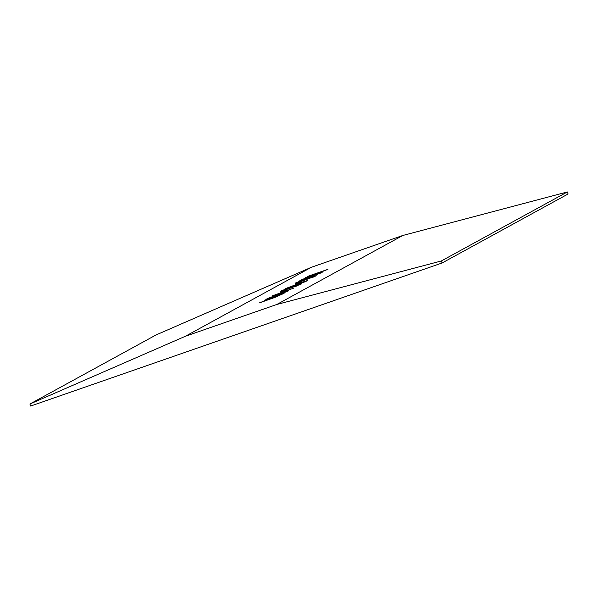 <?xml version="1.0" encoding="UTF-8"?>
<svg xmlns="http://www.w3.org/2000/svg" width="598" height="598" viewBox="0 0 598 598"><rect width="100%" height="100%" fill="white"/><g stroke="black" fill="none" stroke-linecap="round" stroke-linejoin="round"><path stroke-width="0.9" d="M302.334 279.386L322.143 272.494L299.052 281.187L302.334 279.386L302.551 279.969M297.968 282.891L301.272 281.748L295.502 284.244L297.968 282.891L298.133 283.325M288.528 288.827L280.432 291.278L283.153 290.105L301.115 284.117L288.528 288.827M301.512 283.826L301.115 284.117M272.06 295.965L293.521 288.176L278.496 293.872L288.692 290.815L274.848 295.868L285.119 292.773L266.955 298.761L282.316 292.908L272.157 296.227M185.395 336.263L276.829 304.472L441.339 260.967L442.086 262.985L30.655 406.042L29.9 404.016L185.395 336.263L311.409 267.261L402.835 235.47L276.829 304.472M264.166 300.286L283.975 293.401L273.966 297.752L259.465 302.865L271.088 298.223L264.249 300.51M282.719 291.241L286.023 290.097L280.253 292.594L282.719 291.241L282.884 291.682M304.786 281.344L307.32 280.619L305.346 281.695L285.538 288.587L304.786 281.344L304.965 281.83M312.889 277.285L311.842 277.173L313.12 276.478L316.335 275.783L299.568 282.084C295.674 283.4 294.358 283.691 295.621 282.959L304.599 279.363L299.112 281.763L300.884 281.366L309.121 278.16L313.053 277.225M295.106 283.332L295.741 283.273M299.112 281.763L299.007 282.278M309.121 278.16L308.852 278.78M306.221 277.689L308.09 276.231L327.898 269.347L309.345 276.687C305.615 277.95 304.531 278.16 306.086 277.33L305.369 277.823M311.409 267.261L155.914 335.015L29.9 404.016M402.835 235.47L567.345 191.958L441.339 260.967M567.345 191.958L568.1 193.984L442.086 262.985M271.245 298.641L271.088 298.223M271.716 298.507L271.522 297.983M279.146 295.337L274.579 297.019C273.555 297.52 273.794 297.527 275.297 297.042L279.146 295.337L279.296 295.741M275.372 297.258L275.297 297.042C273.794 297.527 273.555 297.52 274.579 297.019M297.64 285.642L295.651 285.837L291.944 287.309L291.906 287.75M293.895 287.055L297.811 285.567M291.944 287.309L293.812 286.838M313.352 277.098L313.12 276.478M308.381 277.024L308.09 276.231M319.601 273.032L323.062 271.283L318.749 272.785L318.158 273.533M318.405 272.972L319.519 272.808M315.258 274.422L315.445 273.929L310.369 275.7L309.413 276.665M310.848 276.156L315.139 274.101M309.996 275.902C308.83 276.47 309.084 276.485 310.766 275.94"/></g></svg>
